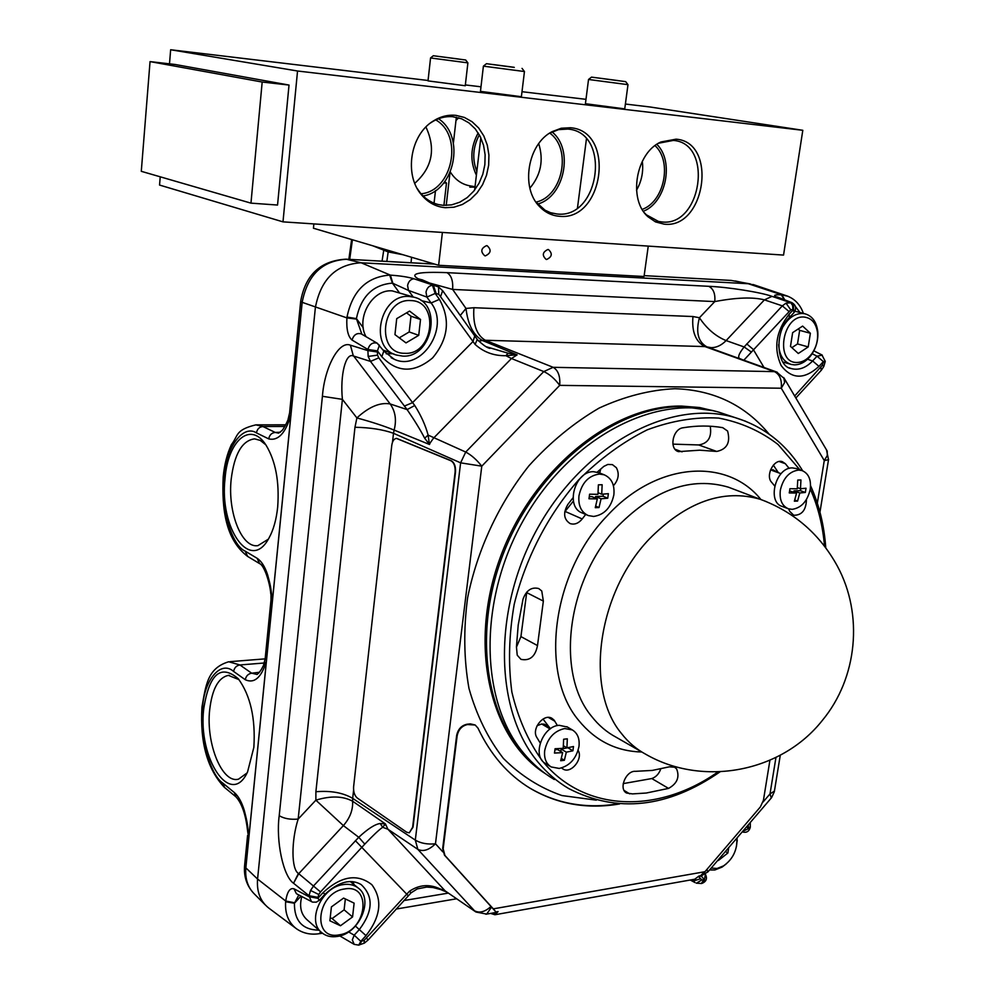 <?xml version="1.0" encoding="UTF-8"?>
<svg xmlns="http://www.w3.org/2000/svg" width="995" height="995" viewBox="0 0 995 995"><rect width="100%" height="100%" fill="white"/><g stroke="black" fill="none" stroke-linecap="round" stroke-linejoin="round"><path stroke-width="1.49" d="M203.714 708.938C197.694 758.389 230.89 808.674 247.581 771.871L253.862 747.307C255.628 718.39 250.454 695.555 238.34 678.814C220.766 663.752 209.224 673.802 203.714 708.938M238.999 679.635L228.34 675.369C218.291 677.62 212.072 689.174 209.659 710.02C205.865 743.725 222.258 784.035 238.589 779.122L247.021 772.978M225.057 478.446C219.124 528.096 250.342 573.195 268.899 538.183C273.426 530.086 276.349 519.713 277.68 507.064C279.533 481.692 275.64 461.033 265.988 445.076C250.541 420.636 227.843 440.623 225.057 478.446M265.814 444.815L260.292 440.412L254.546 438.857C242.083 440.549 234.298 454.081 231.163 479.453C227.581 512.338 241.723 548.357 257.879 545.646L268.302 539.215M753.314 284.595L755.031 285.167M290.901 415.114L287.406 421.072C287.779 420.686 284.197 428.111 282.095 430.499L278.563 433.148L275.229 432.439C271.635 432.837 269.458 435.002 268.725 438.894C278.19 441.071 285.577 433.148 290.901 415.114L272.369 601.167C270.851 589.289 271.523 588.916 267.605 574.787C264.919 566.615 261.424 561.118 257.108 558.282L259.645 563.643C264.123 565.11 269.869 582.51 270.789 593.791L272.369 601.167M266.374 661.376L262.792 666.7C261.362 669.846 259.471 672.433 257.108 674.461L251.66 673.192C248.128 673.851 246.001 676.028 245.292 679.747C254.31 683.789 261.337 677.67 266.374 661.376L248.887 836.982C247.432 825.216 248.066 825.004 244.335 810.577C241.773 802.157 238.439 796.149 234.322 792.53L235.977 796.846C241.797 803.276 245.628 814.296 247.457 829.892L248.887 836.982M383.921 249.086L382.055 261.163M537.089 725.691L541.591 724.037L544.29 724.186L547.15 725.666L549.116 728.365M770.379 470.237L772.879 469.727L778.277 472.687M695.144 882.64L692.122 879.679M323.188 892.503L324.855 894.356C338.611 881.757 350.7 878.486 361.11 884.543C373.66 896.321 373.088 911.296 359.406 929.467L354.208 935.176L352.329 939.914L354.195 944.367L358.747 945.113L360.812 941.332L365.998 935.623C380.786 916.594 382.739 899.629 371.869 884.717C357.466 873.349 341.235 875.948 323.188 892.503L317.84 898.323L319.494 900.176L324.83 894.381M475.784 911.905L445.163 890.898L387.938 829.258L385.413 823.91L380.19 823.499C374.966 824.221 367.814 828.823 358.747 837.28L313.786 885.649L310.552 890.45L309.01 895.711L311.435 901.657M319.519 900.152L316.286 902.154L312.529 902.117L296.41 893.697L293.96 888.796L308.91 896.682L317.84 898.323L318.761 894.505L320.514 891.93L298.425 873.436C291.249 869.282 291.162 840.837 298.164 819.072C290.428 819.768 284.11 818.636 279.209 815.689C275.814 841.098 283.202 876.284 293.55 883.249L298.736 873.685L343.374 825.589L358.747 837.28L364.792 844.121C372.976 835.489 378.921 829.88 382.652 827.268L385.413 823.91L352.628 801.224L352.678 798.363C343.001 792.704 330.738 790.503 315.888 791.734L354.966 427.265L356.894 417.925C369.046 406.768 380.14 402.117 390.189 403.958L407.117 409.592L370.501 361.409L368.15 356.421L367.864 349.456C369.63 344.121 372.739 342.044 377.18 343.213L377.714 343.536M491.555 907.092L486.692 914.094L475.983 912.029L445.163 890.898L439.865 888.796C429.318 883.908 419.181 884.729 409.442 891.259L364.294 940.188L364.133 943.248M446.394 891.993L439.865 888.796L440.574 889.53L432.949 887.515L426.681 887.067L417.266 888.908L411.097 892.801M792.057 302.704L786.013 303.139L782.331 305.863L744.136 346.944C738.464 354.12 737.22 358.088 740.442 358.834L741.486 359.332M737.681 357.976L706.848 346.845C698.117 341.944 695.642 332.243 699.423 317.741L692.955 316.534C691.649 331.77 695.654 341.782 704.957 346.583L711.276 347.665C716.562 347.653 721.499 345.29 726.114 340.588C715.703 336.322 706.811 328.711 699.423 317.741L714.771 301.584C715.442 293.774 713.427 288.687 708.714 286.311L446.942 272.642C451.307 275.205 453.198 280.801 452.638 289.421L429.765 283.077M421.072 300.552L431.109 302.977L426.88 297.082L408.472 290.428L407.577 285.528C408.51 281.386 410.661 279.135 414.007 278.799L438.584 286.946L438.72 294.221L435.188 293.438L439.404 299.358C450.586 319.42 448.335 338.922 432.651 357.864C414.219 373.274 397.279 372.901 381.831 356.745L377.441 350.887L379.443 345.116M426.009 292.132C426.954 287.953 429.106 285.677 432.477 285.316L435.188 293.438L426.88 297.082L426.009 292.132M279.209 815.689L322.417 396.296C324.544 367.342 339.071 340.228 350.414 345.203L353.349 355.974C345.613 352.267 339.979 375.314 342.404 399.356L298.164 819.072L315.875 800.167L343.374 825.589C349.966 818.052 353.051 809.93 352.628 801.224C342.939 796 330.688 795.652 315.875 800.167L315.888 791.734M429.156 442.564L429.492 444.491L424.691 438.248C420.3 429.778 414.442 420.226 407.117 409.592L414.766 405.512C421.171 415.723 425.611 425.574 428.099 435.076L429.156 442.564L430.114 442.986L429.492 444.491L394.132 430.076C383.871 425.922 371.458 421.868 356.894 417.925L342.404 399.356L322.417 396.296M460.237 315.527L465.983 308.438L473.918 307.716C472.787 324.258 476.568 335.116 485.286 340.265L553.158 367.317L774.421 371.632L704.957 346.583L485.286 340.265L482.525 340.526L517.114 354.879L511.455 358.511L505.883 355.7C493.98 355.936 483.719 352.18 475.112 344.419L438.72 294.221M514.875 354.966L505.883 355.7L508.047 353.2L517.114 354.879L514.875 354.966L515.808 355.377M755.217 285.229L748.252 283.724L361.148 262.779C336.136 264.284 320.887 279.16 315.39 307.405L257.568 879.045C256.573 891.794 260.342 901.482 268.886 908.149L296 928.41M368.15 356.421L377.515 355.153L377.441 350.887L367.864 349.456L352.019 340.041C347.989 336.546 346.285 329.171 346.907 317.89L346.994 317.069L356.409 318.599L361.881 334.258M413.136 296.908L408.472 290.428L392.416 283.127L389.692 275.105L390.401 275.13L361.148 262.779L346.484 259.272C322.206 260.69 307.43 275.043 302.169 302.331L346.907 317.89L356.496 319.109M784.756 299.881L781.846 294.856L748.252 283.724M293.96 888.796C289.955 887.652 287.207 891.731 285.714 901.035L285.64 901.744L294.408 903.236L298.823 894.978M478.57 341.024L482.525 340.526C473.446 335.402 467.936 324.706 465.983 308.438L452.638 289.421L714.771 301.584C736.337 297.505 752.879 296.933 764.421 299.868L771.996 296.361C761.051 292.331 727.967 287.07 708.714 286.311M486.53 346.807L508.047 353.2M377.515 355.153L378.784 357.839L370.501 361.409L353.698 356.073L390.189 403.958C395.401 411.383 396.719 420.089 394.132 430.076L393.498 433.298C383.137 429.579 370.302 427.564 354.966 427.265M783.799 377.578L784.62 382.515L781.274 388.224L559.7 385.363C560.359 376.259 558.183 370.239 553.158 367.317L543.78 371.57L511.455 358.511L433.521 438.161L430.114 442.986M424.691 438.248L428.099 435.076L465.722 452.053C471.282 454.989 476.642 459.69 481.779 466.17L559.7 385.363C554.812 378.796 549.514 374.195 543.78 371.57L465.722 452.053L460.61 462.837L393.498 433.298L392.49 442.215M378.784 357.839L414.766 405.512M422.564 279.981L418.211 278.824C408.995 273.637 418.572 271.573 446.942 272.642M475.112 344.419L477.239 339.457M352.019 340.041C353.747 334.768 356.832 332.716 361.247 333.897L361.757 334.183M392.851 283.314L390.401 275.13C400.45 275.826 408.311 277.045 414.007 278.799M737.817 358.026L776.523 371.968L784.483 378.759L827.218 451.096L827.255 455.598L824.27 460.561L781.274 388.224C782.02 379.866 779.744 374.331 774.421 371.632L777.282 372.242M817.33 503.196L824.27 460.561L828.524 459.69L826.484 449.852M743.825 360.202L790.776 309.88L786.013 303.139M742.096 359.556L740.442 358.834M751.138 351.907L744.136 346.944L726.114 340.588L764.421 299.868L782.331 305.863L788.799 311.348M793.91 312.691L793.612 309.457L789.11 314.283C776.025 331.124 773.364 348.213 781.125 365.526C791.771 379.418 804.383 379.692 818.972 366.359L823.362 361.583L817.019 356.198L812.629 360.961C805.751 368.063 798.537 370.588 790.988 368.498L789.209 367.802M822.28 355.128L817.019 356.198L812.156 353.71M777.443 297.057L791.51 302.778L793.512 306.149L793.612 309.457L792.903 309.433L792.629 305.502L790.789 302.741L771.996 296.361M784.396 299.744L781.336 294.818C774.732 294.644 772.978 295.279 776.1 296.709M490.995 906.482C484.951 911.93 479.453 913.373 474.515 910.786L417.85 849.357L415.313 840.116L352.678 798.363L353.611 790.067M442.825 851.857L435.474 843.785C427.564 844.581 420.848 843.35 415.313 840.116L460.61 462.837L481.779 466.17L435.474 843.785C429.044 850.053 423.173 851.907 417.85 849.357L387.938 829.258L382.652 827.268L380.19 823.499M320.514 891.93L364.792 844.121M409.442 891.259L411.084 892.826L368.113 940.014M348.586 931.905L354.208 935.176L360.812 941.332L361.707 941.183L359.307 945.014M434.715 264.123L345.912 259.173C320.564 260.715 305.502 274.707 300.701 301.162L302.169 302.331L245.852 867.876L257.568 879.045L285.714 901.035L294.607 902.764M321.248 932.215L319.619 933.633M320.925 931.929L319.009 933.733M706.997 869.319L707.781 872.043M763.016 802.082L770.018 793.91L771.274 797.99M746.685 826.671L748.252 828.773L742.656 831.372M701.674 883.423L702.035 883.349C706.375 881.558 707.495 878.51 705.405 874.195L704.41 879.928L701.363 876.048M742.382 831.932L742.382 831.932C746.287 833.002 748.887 831.621 750.168 827.765L750.218 827.454M339.469 934.79C366.981 931.059 372.503 883.56 344.606 888.97C316.597 892.366 311.36 940.934 339.469 934.79M343.337 884.58C349.121 883.734 354.046 884.854 358.113 887.938C374.182 899.007 359.493 933.584 337.529 936.419C331.347 937.427 326.124 936.208 321.858 932.738C306.311 921.283 321.634 886.893 343.337 884.58M340.489 925.748L352.566 916.93L354.12 903.149L343.586 898.087L331.41 906.905L329.88 920.785L340.489 925.748L332.106 918.572L344.121 909.828L345.34 898.933M301.783 896.545C299.209 906.42 300.925 914.131 306.945 919.691L321.41 932.352M330.216 917.688L332.106 918.572M344.121 909.828L352.566 916.93M404.841 353.3C433.646 355.252 439.989 300.701 410.736 300.589C381.371 298.09 375.326 354.046 404.841 353.3M409.306 296.473L414.094 297.219C443.086 303.674 432.265 358.275 402.639 356.098L396.42 355.041C368.237 347.752 379.978 293.587 409.306 296.473M414.094 297.219L392.167 290.876C372.304 288.948 355.638 318.039 365.998 336.671M405.997 342.902L418.733 335.327L420.524 319.482L409.567 311.087L396.719 318.636L394.953 334.618L405.997 342.902M399.256 337.852L409.206 331.944L410.972 316.211L406.557 312.853M410.972 316.211L420.524 319.482M409.206 331.944L418.733 335.327M796.883 362.466C802.555 362.391 807.579 359.431 811.932 353.573C816.273 347.218 818.139 340.265 817.529 332.716C816.124 323.151 811.634 317.927 804.047 317.044C782.281 315.029 774.831 363.175 796.883 362.466M783.475 326.099C788.687 317.716 795.017 313.512 802.467 313.475L804.831 313.773C812.119 315.813 816.422 321.634 817.728 331.235C818.425 339.755 816.31 347.616 811.41 354.817C806.472 361.434 800.801 364.779 794.383 364.866L791.311 364.456C783.562 361.981 779.346 355.377 778.662 344.643M798.301 353.499L808.214 346.919L810.378 333.263L802.629 326.086L792.642 332.641L790.49 346.397L798.301 353.499M791.883 347.665L797.517 343.934L799.657 330.352L798.189 328.997M799.657 330.352L810.378 333.263M797.517 343.934L808.214 346.919M711.176 868.088L717.084 868.461L723.514 865.899C731.673 860.153 736.151 852.292 736.922 842.342L736.636 838.399M737.183 837.753L736.449 846.571M726.4 863.772L722.109 867.08L714.845 869.978L709.572 869.953M718.34 860.513L727.867 853.001L728.726 847.616M725.392 851.496L727.867 853.001M660.742 768.973C658.964 773.886 655.991 777.083 651.8 778.55L623.206 783.612M668.553 788.401C677.135 783.625 679.821 777.132 676.625 768.936L674.61 767.207L669.424 766.809L652.347 770.416L635.469 771.324C625.892 770.478 618.33 789.06 626.614 793.052L632.484 793.898L646.277 793.027L668.553 788.401L651.8 778.55M789.159 468.409L785.354 463.695L782.344 461.68C774.01 458.471 765.118 475.685 771.672 482.351L774.657 485.933M710.231 426.221C711.972 437.203 708.129 443.447 698.714 444.952L672.894 444.131M716.711 451.444C727.009 449.255 730.641 442.464 727.594 431.046L722.743 427.663C710.044 425.462 696.811 425.499 683.043 427.775C672.67 428.895 668.814 449.218 678.478 451.63L699.721 450.188L716.711 451.444L698.714 444.952M600.706 469.031L599.724 472.998M613.43 485.722C618.567 479.801 619.549 473.807 616.378 467.712L612.422 464.628L607.808 464.454L603.841 466.381L597.236 472.115M526.765 592.1L520.932 636.601L516.442 647.173M543.357 601.092L541.765 590.993L538.718 588.542C531.529 586.764 526.293 590.321 523.009 599.201L518.208 625.047L516.442 646.912L517.226 655.195L520.97 659.349C529.813 661.14 535.322 656.551 537.499 645.581L543.357 601.092L526.654 592.597M561.59 767.966L563.008 769.023C570.931 774.284 583.443 758.812 578.12 750.379M557.424 725.579L554.128 720.156L551.951 718.328C543.78 713.116 531.218 728.85 536.79 737.37L540.198 742.979M728.054 415.251L719.161 412.266C656.638 393.336 571.976 436.133 525.161 517.189C478.023 597.995 479.204 700.617 523.78 753.277C532.735 764.061 542.922 772.804 554.327 779.52M543.021 719.037L550.434 728.775M573.381 501.082L564.737 511.828M773.339 465.125L778.438 472.749M788.625 508.855L789.744 511.368L793.724 515.261C801.87 515.335 806.112 510.087 806.46 499.527M572.996 497.848L567.846 504.44C562.946 512.972 563.692 519.353 570.11 523.569C574.501 524.962 578.53 523.42 582.212 518.955L585.694 514.44M567.411 727.046L559.153 725.293C542.3 726.201 531.579 756.635 545.646 763.551L550.521 766.573M578.978 746.486C579.824 738.7 577.597 733.178 572.312 729.92L564.675 728.539C554.066 730.952 547.412 738.302 544.7 750.628C543.917 758.24 546.056 763.675 551.118 766.934L559.227 768.438C569.737 765.926 576.316 758.6 578.978 746.486M554.787 750.926L555.048 748.75L563.232 748.327L563.63 739.248L567.324 738.812L566.926 747.879L573.493 746.524L572.909 750.802L566.329 752.17L564.376 760.279L560.695 760.74L562.648 752.63L554.464 753.066L554.787 750.926M554.936 749.782L557.449 749.484L562.648 752.63M563.456 745.79L566.926 747.879M560.794 751.511L561.13 749.036L568.543 747.618M568.468 748.14L572.909 750.802M561.13 749.036L566.329 752.17M561.367 758.439L564.376 760.279M599.4 472.874L593.605 471.692C574.612 470.933 564.861 507.512 582.51 513.059L587.311 515.149M613.865 494.826C614.786 484.764 611.564 478.097 604.214 474.814L599.438 474.055C588.63 475.56 581.801 482.811 578.966 495.796C578.107 505.647 581.217 512.238 588.281 515.572L593.642 516.455C604.338 514.801 611.079 507.599 613.865 494.826M589.314 496.493L589.6 494.192L597.958 494.328L598.381 484.839L602.149 484.739L601.714 494.216L608.368 493.669L607.746 498.221L601.079 498.781L599.015 507.549L595.271 507.674L597.323 498.893L588.978 498.769L589.314 496.493M589.301 496.667L591.851 496.592L597.323 498.893M598.107 492.724L601.714 494.216M595.383 498.072L595.595 496.48L603.069 496.269L603.356 494.142M603.069 496.269L607.746 498.221M595.595 496.48L601.079 498.781M595.719 506.144L599.015 507.549M796.56 468.633L792.418 467.899C775.677 467.177 766.61 502.388 782.406 506.505L787.729 508.52M810.241 489.329C811.348 479.565 808.574 473.309 801.908 470.523L798.537 470.063C789.234 471.443 783.177 478.147 780.341 490.162C779.296 499.776 782.008 505.995 788.463 508.806L792.256 509.34C801.46 507.836 807.455 501.169 810.241 489.329M789.632 490.821L789.93 488.682L797.256 488.819L797.754 480.038L800.963 479.963L800.465 488.732L806.025 488.246L805.341 492.463L799.793 492.96L797.58 501.082L794.371 501.194L796.572 493.06L789.259 492.935L789.632 490.821M789.607 490.97L796.572 493.06M797.393 487.612L800.465 488.732M793.848 492.052L794.035 490.846L800.44 490.672L800.751 488.719M800.44 490.672L805.341 492.463M794.035 490.846L799.793 492.96M794.756 500.037L797.58 501.082M409.256 832.827L413.024 827.181L455.486 472.103C455.822 466.419 454.429 462.625 451.295 460.747L396.644 438.397M406.731 832.243L409.306 832.815L412.639 827.231L455.101 472.115C455.436 466.419 454.043 462.638 450.909 460.76L396.42 438.397C393.958 438.77 392.403 441.096 391.769 445.387L353.611 786.771C353.337 791.858 354.543 795.602 357.242 797.99L406.731 832.243M475.137 724.982L470.399 723.875L467.053 724.236C461.444 725.454 457.974 729.211 456.643 735.504L442.688 848.486L444.454 855.128L495.945 911.967L493.309 908.858L704.957 871.707L700.729 875.749L698.888 876.073L694.784 879.207M704.957 871.707L760.304 807.007L763.414 800.39L769.919 760.279M619.587 803.948C587.187 809.457 557.387 804.258 530.198 788.326C507.985 774.819 490.56 754.732 477.948 728.091L475.212 725.032L467.55 724.534C461.941 725.765 458.471 729.522 457.14 735.827L443.161 848.834L444.939 855.489L493.309 908.858M617.907 803.836C585.931 809.01 556.528 803.736 529.701 788.003L527.089 786.373M490.585 913.41L494.925 914.741L498.085 911.594L495.945 911.967M497.264 911.731L494.751 913.87L491.592 913.223M546.665 259.471C552.125 256.822 552.71 253.514 548.419 249.534L547.934 249.471C542.474 252.096 541.877 255.404 546.143 259.409L546.665 259.471M485.349 255.864C491.008 253.178 491.605 249.795 487.115 245.703L486.58 245.628C480.921 248.277 480.311 251.66 484.764 255.777L485.349 255.864M313.873 223.912L313.437 228.228L438.621 265.279L644.039 276.51L648.255 246.101M438.621 265.279L442.389 232.444M474.988 187.11L469.839 187.172M559.153 216.251C603.778 221.773 615.98 130.967 570.471 127.746L561.217 128.243L552.138 131.651C527.599 143.827 520.373 187.893 539.564 206.574C545.136 212.395 551.665 215.617 559.153 216.251M535.895 201.96L545.011 210.181L550.521 212.694L557.001 213.987C599.885 219.323 611.552 132.111 567.846 129.064L558.581 129.624L549.601 133.181M537.623 204.062C564.488 196.998 574.165 149.374 552.014 131.912M536.006 202.097C562.573 196.575 572.224 149.001 549.75 133.094M529.887 188.13C540.894 175.02 543.842 160.195 538.718 143.641M664.15 224.149C705.38 229.335 718.116 142.061 676.053 139.176L660.979 141.962C635.855 152.658 627.882 199.485 647.932 216.723L655.543 221.922L664.15 224.149M644.573 212.93L646.364 214.808L658.491 221.437L661.949 221.947C701.562 226.959 713.751 143.156 673.341 140.419L658.615 143.218M643.379 211.263C666.065 202.458 674.473 161.389 656.849 144.325M642.21 209.385C664.299 201.649 672.52 161.464 655.033 145.631M636.514 190.219C641.651 181.239 643.591 171.588 642.31 161.29M445.35 207.694L454.006 207.196L462.451 204.448L470.262 199.585L477.09 192.881L482.587 184.647L486.505 175.294L488.657 165.257L488.918 155.021L487.289 145.083L483.819 135.929L478.682 128.019L472.103 121.751L464.404 117.447L455.959 115.358C448.061 114.574 440.486 116.465 433.223 121.054C410.263 134.785 403.97 174.672 421.32 194.622C427.887 202.507 435.897 206.86 445.35 207.694M417.353 188.739L420.213 192.781C425.163 198.813 431.146 202.719 438.148 204.522L443.285 205.343L451.593 204.87L459.702 202.234L467.215 197.582L473.769 191.139L479.043 183.242L482.811 174.262L484.863 164.623L485.112 154.797L483.545 145.27L480.212 136.489L475.262 128.89L468.943 122.882L461.543 118.766L452.526 116.676C445.25 116.166 438.285 118.007 431.619 122.223L430.4 123.044M423.099 195.965C454.628 191.202 465.76 136.526 438.496 118.741M421.059 193.789C452.551 191.139 463.807 135.718 435.773 119.91M414.766 183.304C432.315 167.62 436.046 148.852 425.935 127.012M169.498 63.842L170.655 49.75L297.542 71.006L802.803 130.295L649.847 106.962L625.382 104.04M297.542 71.006L282.99 221.86L159.548 185.058L160.232 176.811M277.543 205.045L289.023 85.06L175.207 64.488L150.046 61.603L141.29 171.314L250.964 203.142L277.543 205.045M282.99 221.86L783.55 255.081L802.803 130.295M585.98 99.338L522.002 91.702M480.995 86.801L465.349 84.936M428.049 80.483L170.655 49.75M476.841 171.426C472.053 159.163 472.886 146.961 479.341 134.847M476.394 175.195C469.827 161.29 470.424 147.198 478.185 132.932M475.038 186.724L470.66 185.965C462.227 184.66 455.449 180.02 450.325 172.048M455.984 120.457L458.745 117.808M250.964 203.142L262.183 82.038L289.023 85.06M262.183 82.038L150.046 61.603M446.394 182.981L443.708 183.005M486.455 63.705L483.396 66.143L480.461 91.366L521.38 96.714M483.396 66.143L524.402 71.528M514.278 67.424L486.468 63.692L514.278 67.424M514.104 67.299L493.644 64.613L514.104 67.361M591.503 77.125L625.681 81.64L591.503 77.125L588.53 79.476L585.421 103.704L624.736 108.878M588.53 79.476L627.932 84.662M617.721 80.545L598.157 77.983L617.708 80.607M430.561 57.971L428.012 80.894L465.262 85.744M433.322 55.732L465.685 59.998L433.322 55.732L430.536 57.959L467.861 62.859M458.633 59.028L439.989 56.591L458.62 59.091M259.471 672.284L251.66 673.192L239.919 664.958L228.701 661.762C207.395 668.217 205.878 685.095 201.96 706.96M234.322 792.53L222.917 783.189C209.821 774.769 199.012 734.223 202.532 708.042C203.95 680.294 220.579 659.847 233.614 671.438L245.292 679.747M264.284 662.993L239.919 664.958C236.412 665.605 234.31 667.757 233.614 671.438M257.108 558.282L245.143 551.118C231.4 545.285 220.106 505.684 223.813 477.774C225.318 448.72 242.78 423.82 256.461 432.9C257.183 429.032 259.334 426.905 262.916 426.519L255.839 424.865C235.019 429.927 238.464 435.512 231.412 444.628C227.121 453.832 224.373 464.628 223.191 477.003M247.581 835.489L244.658 864.904L245.852 867.876C244.957 878.709 247.792 887.403 254.347 893.958L265.167 904.828M735.305 280.988L748.19 283.724M731.561 280.453L644.151 275.64L731.561 280.453M300.677 301.385L289.607 412.763L290.888 414.231M272.207 601.888L271.013 599.836L271.001 595.458M270.963 600.271L265.205 658.292L266.374 660.531M248.738 837.653L247.643 831.41M730.716 280.354L750.417 283.948M258.028 672.409L258.911 672.943M256.461 432.9L268.725 438.894M284.806 426.469L262.916 426.519L275.229 432.439L280.304 432.265M222.917 783.189L224.559 787.468L235.84 796.734M223.178 477.14C221.773 508.445 225.293 539.526 247.668 556.441L245.143 551.118M430.313 263.824L430.412 262.842M411.582 257.282L411.034 262.767M402.963 254.732L388.162 251.909L386.831 261.424M388.523 250.454L388.162 251.909L372.851 245.815M349.705 259.384L352.417 239.77M542.598 771.573C489.092 734.26 469.628 641.576 502.848 554.961C535.696 468.247 614.823 405.562 682.943 406.669L713.092 410.686M716.81 411.607L699.622 407.527L681.55 406.072C612.435 404.878 532.138 469.503 500.124 557.822C467.7 646.041 489.926 738.887 545.67 773.874M596.328 800.154L561.939 795.552C540.074 787.94 520.572 775.565 503.42 758.439C488.085 738.763 476.593 715.417 468.968 688.391C463.881 659.747 463.421 629.574 467.6 597.858C477.19 550.111 498.669 503.88 528.992 465.71C550.546 442.004 573.928 422.788 599.102 408.087C624.698 396.346 649.971 389.891 674.933 388.709C713.788 390.015 745.168 405.139 769.073 434.094M750.354 826.621L750.168 827.765L748.252 828.773L750.305 826.932L750.305 822.455L748.203 824.905M748.389 827.927L748.389 825.614M703.714 880.053L701.338 883.485L696.4 883.187L701.823 879.928L704.41 879.928L702.035 883.349L700.99 883.548M698.577 876.62L701.823 879.928M700.356 878.871L693.179 881.023L691.04 879.879M318.761 894.505L310.552 890.45M317.94 897.353L309.01 895.711L294.022 883.635M366.608 938.297L368.138 939.989L364.332 943.123L358.424 945.175M298.425 873.436L293.55 883.249M384.791 824.656L385.699 825.203M825.265 361.247L823.362 361.583L822.392 365.165L823.76 366.558M823.213 362.516L825.116 362.18M377.316 351.994L367.752 350.563L350.937 345.34M440.773 296.087L442.663 290.652M350.414 345.203L353.349 355.974M346.994 317.069C352.441 290.913 366.67 276.921 389.692 275.105M436.133 293.475L433.41 285.366L418.211 278.824M788.152 296.336L781.846 294.856M285.64 901.744C284.868 913.547 288.426 922.514 296.286 928.633C302.977 933.335 310.651 935.026 319.308 933.683L322.504 933.26M473.918 307.716L692.955 316.534M775.951 757.469L770.018 793.91L774.433 791.087M404.318 406.097L412.515 402.676L472.986 341.534L474.739 336.061M392.801 353.685L386.222 353.797M391.085 357.665L394.119 359.195C421.084 372.329 450.474 327.405 431.109 302.977L439.404 299.358M399.082 292.319L392.416 283.127C373.001 284.719 360.998 296.535 356.409 318.599L363.25 327.728M381.831 356.745L383.821 350.961M790.776 309.88L792.903 309.433M763.998 367.453L753.24 349.419L746.747 343.872M822.392 365.165L794.669 395.985M819.955 512.164L828.586 459.304M820.912 367.391L821.186 370.364M783.189 362.454L783.886 362.279M807.505 359.257L812.629 360.961L818.972 366.359M795.44 306.559L799.992 312.517M789.408 317.504L789.11 314.283M448.111 893.149L403.858 900.55M364.294 940.188L361.707 941.183M355.352 840.638L408.224 895.724M496.903 912.291L485.896 914.243M705.505 871.073L699.821 876.359M355.439 926.084L365.998 935.623M354.096 884.667L352.827 881.682M318.922 930.163C302.468 929.865 294.296 920.885 294.408 903.236L300.987 896.122M554.849 721.238L548.394 717.445M745.765 421.295L735.143 417.626C672.446 398.659 587.286 442.029 540.036 523.955C492.45 605.656 493.408 709.224 538.059 762.182C547.026 773.015 557.237 781.796 568.667 788.537C617.286 813.487 667.744 807.928 720.044 771.834M799.856 469.802L778.078 444.516C760.64 431.096 740.827 422.29 718.639 418.074C695.505 416.793 671.675 420.723 647.16 429.865C622.833 442.004 599.91 458.757 578.418 480.137C547.934 514.975 525.397 558.506 514.216 604.288C508.893 634.835 508.109 664.088 511.865 692.047C518.159 718.502 528.308 741.437 542.325 760.852C584.301 812.778 658.516 813.922 717.967 771.909M824.519 546.093C822.753 525.435 818.014 506.405 810.291 489.018M649.175 539.153C597.211 593.406 584.525 689.224 621.315 733.327C628.293 742.307 636.489 749.31 645.879 754.334C702.582 787.02 781.187 772.543 822.293 720.479C857.454 678.117 863.561 614.699 837.491 566.342C819.967 534.29 794.259 511.94 760.342 499.316C723.154 488.533 686.102 501.816 649.175 539.153M733.924 489.279L728.402 487.177C691.401 476.406 654.698 489.266 618.293 525.758C567.038 578.779 554.949 672.819 591.664 716.425C598.629 725.305 606.801 732.245 616.154 737.245L641.899 752.046M760.914 499.515C726.897 457.128 656.339 461.854 607.025 516.007C551.864 572.809 539.103 673.926 578.779 720.517C595.42 740.852 616.44 751.349 641.837 752.009M766.399 501.642L733.999 489.304M537.499 645.581L520.932 636.601M582.212 518.955L565.06 511.418M682.085 451.854L675.058 449.267M785.354 463.695L779.184 461.518M629.748 793.873L624.126 790.465M244.596 865.526C243.651 876.794 246.909 886.271 254.347 893.958M434.467 264.048L345.912 259.173M265.155 658.765L263.513 665.157M289.57 413.062L288.028 419.567M201.935 707.146C199.92 742.656 207.42 769.396 224.435 787.368M259.384 563.481L247.668 556.441M265.143 658.864L230.119 661.65M229.435 675.319L228.34 675.369M285.677 424.828L256.138 424.865M351.633 239.534L348.859 259.334M795.851 397.988L821.397 370.14L823.823 366.446L825.253 361.359L821.895 354.916L813.835 350.837M421.967 279.732L438.584 286.946L442.912 291.013L477.438 339.705C483.085 345.091 487.264 347.989 489.963 348.374L486.816 346.956M803.4 313.413C800.179 304.308 794.346 298.363 785.913 295.565L753.128 284.533M391.495 357.901L394.119 359.195L384.058 351.285L377.18 343.213L361.906 334.27M780.279 755.23L774.309 791.809L771.56 797.667L708.005 871.782L700.716 876.209L698.602 876.583M789.47 367.926L790.988 368.498C777.294 366.782 773.339 332.852 789.62 317.281L794.122 312.467C796.759 308.226 795.913 304.905 791.585 302.517L777.207 296.97M396.147 909.057L456.469 898.808M445.872 891.707L440.574 889.53M339.792 935.922L354.195 944.367M694.995 882.565L690.244 880.015M350.29 881.57L358.113 887.938M383.137 350.053L394.567 354.344M817.529 332.716L817.728 331.235M811.932 353.573L811.41 354.817M794.98 311.211L804.831 313.773M782.866 361.981L790.279 364.158M736.922 842.342L737.27 840.439M723.514 865.899L722.109 867.08M825.763 547.747C824.158 525.248 819.096 504.589 810.577 485.747M719.161 412.266L735.143 417.626C763.973 426.519 786.485 444.243 802.666 470.797M566.777 726.673L572.312 729.92M541.79 724.012L550.135 728.987M598.381 472.463L604.214 474.814M795.789 468.359L801.908 470.523M772.083 470.461L781.063 473.695M695.517 879.082L494.925 914.741M435.487 190.605L434.131 202.52M577.498 207.793L586.428 138.989M474.64 190.045L480.809 137.733M446.22 205.43L449.964 172.881M453.384 143.069L456.357 117.211M434.778 203.477L438.148 204.522M420.213 192.781L421.32 194.622M431.619 122.223L433.223 121.054M656.165 220.791L658.491 221.437M646.364 214.808L647.932 216.723M658.864 143.106L660.979 141.962M550.048 212.532L552.822 213.34M538.196 204.684L539.564 206.574M550.247 132.808L552.138 131.651M446.481 183.068L443.919 205.393M444.753 181.675L446.494 183.043M521.38 96.764L524.452 71.553L522.039 68.381M624.736 108.928L627.982 84.687L625.681 81.64M465.25 85.781L467.899 62.872L465.685 59.998"/></g></svg>
